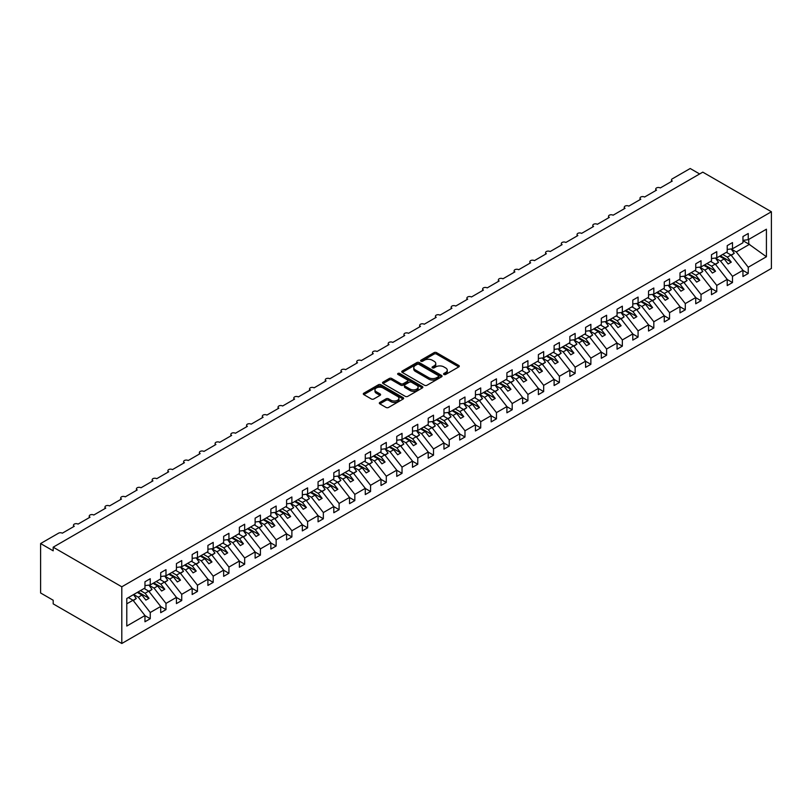<?xml version="1.0" encoding="UTF-8"?>
<svg xmlns="http://www.w3.org/2000/svg" width="812" height="812" viewBox="0 0 812 812"><rect width="100%" height="100%" fill="white"/><g stroke="black" fill="none" stroke-linecap="round" stroke-linejoin="round"><path stroke-width="1.22" d="M443.931 374.474A1.228 0.71 0 0 0 445.656 374.474L458.79 366.892A1.746 1.005 0 0 0 459.298 366.182A1.746 1.005 0 0 0 458.79 365.471L436.541 352.631A1.746 1.005 0 0 0 434.075 352.631L420.941 360.203A1.228 0.71 0 0 0 420.586 360.711A1.228 0.71 0 0 0 420.941 361.208A1.228 0.71 0 0 0 422.676 361.208L424.371 360.223A5.593 3.228 0 0 1 432.278 360.223L434.136 361.299A5.593 3.228 0 0 1 435.77 363.583A5.593 3.228 0 0 1 434.136 365.857L432.441 366.841A1.228 0.71 0 0 0 432.075 367.339A1.228 0.71 0 0 0 432.441 367.846A1.228 0.71 0 0 0 434.166 367.846L435.861 366.862A5.593 3.228 0 0 1 443.778 366.862L445.626 367.927A5.593 3.228 0 0 1 447.27 370.211A5.593 3.228 0 0 1 445.626 372.495L443.931 373.479A1.228 0.71 0 0 0 443.575 373.977A1.228 0.71 0 0 0 443.931 374.474L443.931 373.479M379.823 402.427A1.746 1.005 0 0 0 379.316 403.138A1.746 1.005 0 0 0 379.823 403.848L386.065 407.451A1.746 1.005 0 0 0 388.542 407.451L403.117 399.037A1.746 1.005 0 0 0 403.635 398.327A1.746 1.005 0 0 0 403.117 397.606L380.879 384.766A1.746 1.005 0 0 0 378.402 384.766L363.827 393.191A1.746 1.005 0 0 0 363.309 393.901A1.746 1.005 0 0 0 363.827 394.612L371.358 398.966A1.746 1.005 0 0 0 373.835 398.966L380.077 395.363A1.746 1.005 0 0 0 380.584 394.652A1.746 1.005 0 0 0 380.077 393.932L376.332 391.78A4.679 2.7 0 0 1 374.961 389.872A4.679 2.7 0 0 1 377.854 387.375A4.679 2.7 0 0 1 382.949 387.963L397.586 396.418A4.679 2.7 0 0 1 398.956 398.327A4.679 2.7 0 0 1 396.073 400.813A4.679 2.7 0 0 1 390.978 400.235L388.542 398.824A1.746 1.005 0 0 0 386.065 398.824L379.823 402.427L379.823 403.848M771.4 211.759L121.8 586.802L121.8 643.49L771.4 268.447L771.4 211.759L702.786 172.144L53.186 547.187L53.186 550.82L40.6 543.553L58.535 533.19A2.669 1.543 0 0 1 62.321 533.19L74.278 526.288A2.669 1.543 0 0 1 73.496 525.202A2.669 1.543 0 0 1 75.14 523.77A2.669 1.543 0 0 1 78.053 524.105L90.01 517.203A2.669 1.543 0 0 1 89.229 516.117A2.669 1.543 0 0 1 90.883 514.686A2.669 1.543 0 0 1 93.786 515.021L105.753 508.119A2.669 1.543 0 0 1 104.971 507.033A2.669 1.543 0 0 1 106.616 505.602A2.669 1.543 0 0 1 109.529 505.937L121.485 499.035A2.669 1.543 0 0 1 120.704 497.939A2.669 1.543 0 0 1 122.348 496.518A2.669 1.543 0 0 1 125.261 496.853L137.218 489.951A2.669 1.543 0 0 1 136.436 488.854A2.669 1.543 0 0 1 138.091 487.433A2.669 1.543 0 0 1 140.994 487.768L152.96 480.866A2.669 1.543 0 0 1 152.179 479.77A2.669 1.543 0 0 1 153.823 478.349A2.669 1.543 0 0 1 156.736 478.684L168.693 471.782A2.669 1.543 0 0 1 167.911 470.686A2.669 1.543 0 0 1 169.566 469.265A2.669 1.543 0 0 1 172.469 469.6L184.436 462.688A2.669 1.543 0 0 1 183.644 461.602A2.669 1.543 0 0 1 185.298 460.181A2.669 1.543 0 0 1 188.211 460.516L200.168 453.603A2.669 1.543 0 0 1 199.387 452.517A2.669 1.543 0 0 1 201.031 451.096A2.669 1.543 0 0 1 203.944 451.431L215.901 444.519A2.669 1.543 0 0 1 215.119 443.433A2.669 1.543 0 0 1 216.774 442.002A2.669 1.543 0 0 1 219.676 442.337L231.643 435.435A2.669 1.543 0 0 1 230.862 434.349A2.669 1.543 0 0 1 232.506 432.918A2.669 1.543 0 0 1 235.419 433.253L247.376 426.351A2.669 1.543 0 0 1 246.594 425.265A2.669 1.543 0 0 1 248.239 423.834A2.669 1.543 0 0 1 251.152 424.168L263.108 417.267A2.669 1.543 0 0 1 262.327 416.17A2.669 1.543 0 0 1 263.981 414.749A2.669 1.543 0 0 1 266.894 415.084L278.851 408.182A2.669 1.543 0 0 1 278.069 407.086A2.669 1.543 0 0 1 279.714 405.665A2.669 1.543 0 0 1 282.627 406L294.583 399.098A2.669 1.543 0 0 1 293.802 398.002A2.669 1.543 0 0 1 295.456 396.581A2.669 1.543 0 0 1 298.359 396.916L310.326 390.014A2.669 1.543 0 0 1 309.545 388.918A2.669 1.543 0 0 1 311.189 387.497A2.669 1.543 0 0 1 314.102 387.832L326.059 380.919A2.669 1.543 0 0 1 325.277 379.833A2.669 1.543 0 0 1 326.921 378.412A2.669 1.543 0 0 1 329.834 378.747L341.791 371.835A2.669 1.543 0 0 1 341.01 370.749A2.669 1.543 0 0 1 342.664 369.328A2.669 1.543 0 0 1 345.577 369.663L357.534 362.751A2.669 1.543 0 0 1 356.752 361.665A2.669 1.543 0 0 1 358.397 360.234A2.669 1.543 0 0 1 361.31 360.569L373.266 353.667A2.669 1.543 0 0 1 372.485 352.581A2.669 1.543 0 0 1 374.139 351.149A2.669 1.543 0 0 1 377.042 351.484L389.009 344.582A2.669 1.543 0 0 1 388.227 343.496A2.669 1.543 0 0 1 389.872 342.065A2.669 1.543 0 0 1 392.785 342.4L404.741 335.498A2.669 1.543 0 0 1 403.96 334.412A2.669 1.543 0 0 1 405.604 332.981A2.669 1.543 0 0 1 408.517 333.316L420.474 326.414A2.669 1.543 0 0 1 419.692 325.318A2.669 1.543 0 0 1 421.347 323.897A2.669 1.543 0 0 1 424.25 324.232L436.217 317.33A2.669 1.543 0 0 1 435.435 316.233A2.669 1.543 0 0 1 437.079 314.812A2.669 1.543 0 0 1 439.992 315.147L451.949 308.245A2.669 1.543 0 0 1 451.167 307.149A2.669 1.543 0 0 1 452.812 305.728A2.669 1.543 0 0 1 455.725 306.063L467.692 299.151A2.669 1.543 0 0 1 466.9 298.065A2.669 1.543 0 0 1 468.554 296.644A2.669 1.543 0 0 1 471.467 296.979L483.424 290.067A2.669 1.543 0 0 1 482.643 288.981A2.669 1.543 0 0 1 484.287 287.56A2.669 1.543 0 0 1 487.2 287.895L499.157 280.982A2.669 1.543 0 0 1 498.375 279.896A2.669 1.543 0 0 1 500.03 278.475A2.669 1.543 0 0 1 502.932 278.8L514.899 271.898A2.669 1.543 0 0 1 514.118 270.812A2.669 1.543 0 0 1 515.762 269.381A2.669 1.543 0 0 1 518.675 269.716L530.632 262.814A2.669 1.543 0 0 1 529.85 261.728A2.669 1.543 0 0 1 531.495 260.297A2.669 1.543 0 0 1 534.408 260.632L546.364 253.73A2.669 1.543 0 0 1 545.583 252.644A2.669 1.543 0 0 1 547.237 251.212A2.669 1.543 0 0 1 550.15 251.547L562.107 244.645A2.669 1.543 0 0 1 561.325 243.549A2.669 1.543 0 0 1 562.97 242.128A2.669 1.543 0 0 1 565.883 242.463L577.839 235.561A2.669 1.543 0 0 1 577.058 234.465A2.669 1.543 0 0 1 578.712 233.044A2.669 1.543 0 0 1 581.615 233.379L593.582 226.477A2.669 1.543 0 0 1 592.801 225.381A2.669 1.543 0 0 1 594.445 223.96A2.669 1.543 0 0 1 597.358 224.295L609.315 217.393A2.669 1.543 0 0 1 608.533 216.296A2.669 1.543 0 0 1 610.177 214.875A2.669 1.543 0 0 1 613.09 215.21L625.047 208.298A2.669 1.543 0 0 1 624.266 207.212A2.669 1.543 0 0 1 625.92 205.791A2.669 1.543 0 0 1 628.823 206.126L640.79 199.214A2.669 1.543 0 0 1 640.008 198.128A2.669 1.543 0 0 1 641.653 196.707A2.669 1.543 0 0 1 644.566 197.032L656.522 190.13A2.669 1.543 0 0 1 655.741 189.044A2.669 1.543 0 0 1 657.395 187.613A2.669 1.543 0 0 1 660.298 187.948L672.265 181.046A2.669 1.543 180 0 1 671.473 179.959A2.669 1.543 180 0 1 672.265 178.863L690.2 168.51L699.639 173.961M121.8 586.802L53.186 547.187M424.493 385.264A1.746 1.005 0 0 0 426.97 385.264L441.545 376.849A1.746 1.005 0 0 0 442.063 376.139A1.746 1.005 0 0 0 441.545 375.418L419.307 362.578A1.746 1.005 0 0 0 416.84 362.578L402.255 371.003A1.746 1.005 0 0 0 401.747 371.713A1.746 1.005 0 0 0 402.255 372.424L424.493 385.264M398.479 374.738A1.228 0.71 0 0 1 399.717 374.911L399.717 373.459L422.331 386.512A1.746 1.005 0 0 1 422.849 387.233A1.746 1.005 0 0 1 422.331 387.943L407.756 396.357A1.746 1.005 0 0 1 405.279 396.357L383.041 383.518L389.283 379.945L389.283 378.493L383.041 382.097A1.746 1.005 0 0 0 382.523 382.807A1.746 1.005 0 0 0 383.041 383.518L383.041 382.097M389.283 379.945A1.746 1.005 0 0 1 391.749 379.945L391.749 378.493A1.746 1.005 0 0 0 389.283 378.493M391.749 378.493L400.773 383.7A1.746 1.005 0 0 0 403.239 383.7L407.38 381.305A1.746 1.005 0 0 0 407.898 380.595A1.746 1.005 0 0 0 407.38 379.884L397.992 374.454A1.228 0.71 0 0 1 397.636 373.956A1.228 0.71 0 0 1 398.387 373.307A1.228 0.71 0 0 1 399.717 373.459M126.784 603.834L133.006 600.241L144.962 615.547L126.784 626.042L126.784 598.495L144.962 588L144.962 581.788L150.25 578.733L150.25 584.944L144.962 585.604M150.25 584.944L160.705 578.915L160.705 572.693L165.983 569.648L165.983 575.86L160.705 576.52M165.983 575.86L176.437 569.831L176.437 563.609L181.726 560.564L181.726 566.776L176.437 567.436M181.726 566.776L192.17 560.737L192.17 554.525L197.458 551.47L197.458 557.692L192.17 558.351M197.458 557.692L207.913 551.652L207.913 545.441L213.201 542.386L213.201 548.607L207.913 549.257M213.201 548.607L223.645 542.568L223.645 536.356L228.933 533.301L228.933 539.513L223.645 540.173M228.933 539.513L239.378 533.484L239.378 527.272L244.666 524.217L244.666 530.429L239.378 531.089M244.666 530.429L255.12 524.4L255.12 518.188L260.408 515.133L260.408 521.345L255.12 522.004M260.408 521.345L270.853 515.315L270.853 509.104L276.141 506.049L276.141 512.26L270.853 512.92M276.141 512.26L286.595 506.231L286.595 500.019L291.884 496.964L291.884 503.176L286.595 503.836M291.884 503.176L302.328 497.147L302.328 490.925L307.616 487.88L307.616 494.092L302.328 494.752M307.616 494.092L318.06 488.063L318.06 481.841L323.349 478.796L323.349 485.008L318.06 485.667M323.349 485.008L333.803 478.968L333.803 472.757L339.091 469.701L339.091 475.923L333.803 476.583M339.091 475.923L349.536 469.884L349.536 463.672L354.824 460.617L354.824 466.839L349.536 467.499M354.824 466.839L365.278 460.8L365.278 454.588L370.566 451.533L370.566 457.755L365.278 458.404M370.566 457.755L381.011 451.716L381.011 445.504L386.299 442.449L386.299 448.66L381.011 449.32M386.299 448.66L396.743 442.631L396.743 436.42L402.031 433.364L402.031 439.576L396.743 440.236M402.031 439.576L412.486 433.547L412.486 427.335L417.774 424.28L417.774 430.492L412.486 431.152M417.774 430.492L428.218 424.463L428.218 418.251L433.506 415.196L433.506 421.408L428.218 422.067M433.506 421.408L443.961 415.379L443.961 409.157L449.239 406.112L449.239 412.323L443.961 412.983M449.239 412.323L459.693 406.294L459.693 400.072L464.982 397.027L464.982 403.239L459.693 403.899M464.982 403.239L475.426 397.21L475.426 390.988L480.714 387.933L480.714 394.155L475.426 394.815M480.714 394.155L491.169 388.116L491.169 381.904L496.457 378.849L496.457 385.071L491.169 385.73M496.457 385.071L506.901 379.031L506.901 372.82L512.189 369.764L512.189 375.986L506.901 376.636M512.189 375.986L522.634 369.947L522.634 363.735L527.922 360.68L527.922 366.892L522.634 367.552M527.922 366.892L538.376 360.863L538.376 354.651L543.664 351.596L543.664 357.808L538.376 358.468M543.664 357.808L554.109 351.779L554.109 345.567L559.397 342.512L559.397 348.724L554.109 349.383M559.397 348.724L569.851 342.694L569.851 336.483L575.14 333.427L575.14 339.639L569.851 340.299M575.14 339.639L585.584 333.61L585.584 327.388L590.872 324.343L590.872 330.555L585.584 331.215M590.872 330.555L601.316 324.526L601.316 318.304L606.605 315.259L606.605 321.471L601.316 322.131M606.605 321.471L617.059 315.442L617.059 309.22L622.347 306.175L622.347 312.387L617.059 313.046M622.347 312.387L632.792 306.347L632.792 300.135L638.08 297.08L638.08 303.302L632.792 303.962M638.08 303.302L648.534 297.263L648.534 291.051L653.822 287.996L653.822 294.218L648.534 294.868M653.822 294.218L664.267 288.179L664.267 281.967L669.555 278.912L669.555 285.124L664.267 285.783M669.555 285.124L679.999 279.095L679.999 272.883L685.287 269.828L685.287 276.039L679.999 276.699M685.287 276.039L695.742 270.01L695.742 263.798L701.03 260.743L701.03 266.955L695.742 267.615M701.03 266.955L711.474 260.926L711.474 254.714L716.763 251.659L716.763 257.871L711.474 258.531M716.763 257.871L727.217 251.842L727.217 245.63L732.495 242.575L732.495 248.787L727.217 249.446M144.962 615.658L150.25 618.703L150.25 612.492L160.705 606.462L148.738 591.156L144.11 588.487M133.665 594.516L138.294 597.196L150.25 612.492M160.705 606.564L165.983 609.619L165.983 603.407L176.437 597.378L164.481 582.072L159.852 579.403M149.022 585.219L154.026 588.111L165.983 603.407M176.437 597.48L181.726 600.535L181.726 594.323L192.17 588.284L180.213 572.988L175.585 570.318M164.755 576.124L169.769 579.017L181.726 594.323M192.17 588.395L197.458 591.451L197.458 585.239L207.913 579.2L195.946 563.904L191.327 561.234M180.487 567.04L185.501 569.933L197.458 585.239M207.913 579.311L213.201 582.366L213.201 576.155L223.645 570.115L211.688 554.819L207.06 552.15M196.23 557.956L201.234 560.848L213.201 576.155M223.645 570.227L228.933 573.282L228.933 567.06L239.378 561.031L227.421 545.735L222.792 543.066M211.962 548.871L216.977 551.764L228.933 567.06M239.378 561.143L244.666 564.198L244.666 557.976L255.12 551.947L243.164 536.651L238.535 533.971M227.695 539.787L232.709 542.68L244.666 557.976M255.12 552.058L260.408 555.114L260.408 548.892L270.853 542.863L258.896 527.567L254.268 524.887M243.438 530.703L248.452 533.596L260.408 548.892M270.853 542.974L276.141 546.019L276.141 539.807L286.595 533.778L274.629 518.472L270.01 515.803M259.17 521.619L264.184 524.511L276.141 539.807M286.595 533.89L291.884 536.935L291.884 530.723L302.328 524.694L290.371 509.388L285.743 506.718M274.913 512.534L279.917 515.427L291.884 530.723M302.328 524.796L307.616 527.851L307.616 521.639L318.06 515.61L306.104 500.304L301.475 497.634M290.645 503.45L295.659 506.343L307.616 521.639M318.06 515.711L323.349 518.766L323.349 512.555L333.803 506.515L321.846 491.219L317.218 488.55M306.378 494.356L311.392 497.248L323.349 512.555M333.803 506.627L339.091 509.682L339.091 503.47L349.536 497.431L337.579 482.135L332.95 479.466M322.12 485.272L327.124 488.164L339.091 503.47M349.536 497.543L354.824 500.598L354.824 494.386L365.278 488.347L353.311 473.051L348.683 470.381M337.853 476.187L342.867 479.08L354.824 494.386M365.278 488.459L370.566 491.514L370.566 485.302L381.011 479.263L369.054 463.967L364.426 461.297M353.596 467.103L358.599 469.996L370.566 485.302M381.011 479.374L386.299 482.429L386.299 476.208L396.743 470.178L384.786 454.882L380.158 452.213M369.328 458.019L374.342 460.911L386.299 476.208M396.743 470.29L402.031 473.345L402.031 467.123L412.486 461.094L400.519 445.798L395.901 443.119M385.061 448.934L390.075 451.827L402.031 467.123M412.486 461.206L417.774 464.251L417.774 458.039L428.218 452.01L416.262 436.704L411.633 434.034M400.803 439.85L405.807 442.743L417.774 458.039M428.218 452.122L433.506 455.167L433.506 448.955L443.961 442.926L431.994 427.619L427.366 424.95M416.536 430.766L421.55 433.659L433.506 448.955M443.961 443.027L449.239 446.082L449.239 439.871L459.693 433.841L447.737 418.535L443.108 415.866M432.278 421.682L437.282 424.574L449.239 439.871M459.693 433.943L464.982 436.998L464.982 430.786L475.426 424.757L463.469 409.451L458.841 406.782M448.011 412.587L453.025 415.48L464.982 430.786M475.426 424.859L480.714 427.914L480.714 421.702L491.169 415.663L479.202 400.367L474.584 397.697M463.743 403.503L468.757 406.396L480.714 421.702M491.169 415.774L496.457 418.83L496.457 412.618L506.901 406.579L494.944 391.282L490.316 388.613M479.486 394.419L484.49 397.312L496.457 412.618M506.901 406.69L512.189 409.745L512.189 403.534L522.634 397.494L510.677 382.198L506.049 379.529M495.218 385.335L500.233 388.227L512.189 403.534M522.634 397.606L527.922 400.661L527.922 394.439L538.376 388.41L526.42 373.114L521.791 370.445M510.951 376.25L515.965 379.143L527.922 394.439M538.376 388.522L543.664 391.577L543.664 385.355L554.109 379.326L542.152 364.03L537.524 361.35M526.694 367.166L531.698 370.059L543.664 385.355M554.109 379.437L559.397 382.482L559.397 376.271L569.851 370.242L557.885 354.935L553.266 352.266M542.426 358.082L547.44 360.975L559.397 376.271M569.851 370.353L575.14 373.398L575.14 367.186L585.584 361.157L573.627 345.851L568.999 343.182M558.169 348.998L563.173 351.89L575.14 367.186M585.584 361.269L590.872 364.314L590.872 358.102L601.316 352.073L589.36 336.767L584.731 334.097M573.901 339.913L578.915 342.806L590.872 358.102M601.316 352.175L606.605 355.23L606.605 349.018L617.059 342.989L605.102 327.683L600.474 325.013M589.634 330.829L594.648 333.722L606.605 349.018M617.059 343.09L622.347 346.145L622.347 339.934L632.792 333.894L620.835 318.598L616.207 315.929M605.376 321.735L610.38 324.627L622.347 339.934M632.792 334.006L638.08 337.061L638.08 330.849L648.534 324.81L636.567 309.514L631.939 306.845M621.109 312.65L626.123 315.543L638.08 330.849M648.534 324.922L653.822 327.977L653.822 321.765L664.267 315.726L652.31 300.43L647.682 297.76M636.852 303.566L641.856 306.459L653.822 321.765M664.267 315.838L669.555 318.893L669.555 312.671L679.999 306.642L668.043 291.346L663.414 288.676M652.584 294.482L657.598 297.375L669.555 312.671M679.999 306.753L685.287 309.808L685.287 303.587L695.742 297.557L683.775 282.261L679.157 279.582M668.317 285.398L673.331 288.29L685.287 303.587M695.742 297.669L701.03 300.724L701.03 294.502L711.474 288.473L699.518 273.177L694.889 270.498M684.059 276.313L689.063 279.206L701.03 294.502M711.474 288.585L716.763 291.63L716.763 285.418L727.217 279.389L715.25 264.083L710.622 261.413M699.792 267.229L704.806 270.122L716.763 285.418M727.217 279.501L732.495 282.546L732.495 276.334L742.95 270.305L742.95 276.516L748.238 273.461L748.238 267.25L766.416 256.754L748.735 244.026L748.735 239.408M715.524 258.145L720.538 261.038L732.495 276.334M732.495 248.787L742.95 242.758L742.95 236.536L748.238 233.491L748.238 239.702L742.95 240.362M742.95 270.406L748.238 273.461M731.267 249.061L736.281 251.953L748.238 267.25M40.6 543.553L40.6 592.973L53.186 600.241L53.186 603.874L121.8 643.49M133.006 600.241L128.377 597.571M150.25 618.703L144.962 621.759L144.962 615.547M165.983 609.619L160.705 612.674L160.705 606.462M181.726 600.535L176.437 603.59L176.437 597.378M197.458 591.451L192.17 594.506L192.17 588.284M213.201 582.366L207.913 585.422L207.913 579.2M228.933 573.282L223.645 576.337L223.645 570.115M244.666 564.198L239.378 567.243L239.378 561.031M260.408 555.114L255.12 558.159L255.12 551.947M276.141 546.019L270.853 549.074L270.853 542.863M291.884 536.935L286.595 539.99L286.595 533.778M307.616 527.851L302.328 530.906L302.328 524.694M323.349 518.766L318.06 521.822L318.06 515.61M339.091 509.682L333.803 512.737L333.803 506.515M354.824 500.598L349.536 503.653L349.536 497.431M370.566 491.514L365.278 494.569L365.278 488.347M386.299 482.429L381.011 485.474L381.011 479.263M402.031 473.345L396.743 476.39L396.743 470.178M417.774 464.251L412.486 467.306L412.486 461.094M433.506 455.167L428.218 458.222L428.218 452.01M449.239 446.082L443.961 449.137L443.961 442.926M464.982 436.998L459.693 440.053L459.693 433.841M480.714 427.914L475.426 430.969L475.426 424.757M496.457 418.83L491.169 421.885L491.169 415.663M512.189 409.745L506.901 412.8L506.901 406.579M527.922 400.661L522.634 403.706L522.634 397.494M543.664 391.577L538.376 394.622L538.376 388.41M559.397 382.482L554.109 385.538L554.109 379.326M575.14 373.398L569.851 376.453L569.851 370.242M590.872 364.314L585.584 367.369L585.584 361.157M606.605 355.23L601.316 358.285L601.316 352.073M622.347 346.145L617.059 349.201L617.059 342.989M638.08 337.061L632.792 340.116L632.792 333.894M653.822 327.977L648.534 331.032L648.534 324.81M669.555 318.893L664.267 321.938L664.267 315.726M685.287 309.808L679.999 312.853L679.999 306.642M701.03 300.724L695.742 303.769L695.742 297.557M716.763 291.63L711.474 294.685L711.474 288.473M732.495 282.546L727.217 285.601L727.217 279.389M748.238 239.702L766.416 229.207L766.416 256.754M138.294 597.196L141.938 595.084L145.876 600.119L149.022 598.302L145.094 593.267L148.738 591.156M137.319 592.415L141.938 595.084M140.466 590.598L145.094 593.267M154.026 588.111L157.68 586L161.618 591.034L164.765 589.218L160.827 584.183L164.481 582.072M153.052 583.331L157.68 586M156.198 581.514L160.827 584.183M169.769 579.017L173.413 576.916L177.351 581.95L180.497 580.133L176.559 575.099L180.213 572.988M168.784 574.246L173.413 576.916M171.941 572.43L176.559 575.099M185.501 569.933L189.155 567.832L193.083 572.866L196.23 571.049L192.302 566.015L195.946 563.904M184.527 565.152L189.155 567.832M187.673 563.335L192.302 566.015M201.234 560.848L204.888 558.747L208.826 563.772L211.973 561.955L208.034 556.93L211.688 554.819M200.26 556.068L204.888 558.747M203.406 554.251L208.034 556.93M216.977 551.764L220.62 549.653L224.559 554.687L227.705 552.87L223.777 547.836L227.421 545.735M216.002 546.983L220.62 549.653M219.149 545.167L223.777 547.836M232.709 542.68L236.363 540.569L240.291 545.603L243.448 543.786L239.51 538.752L243.164 536.651M231.735 537.899L236.363 540.569M234.881 536.082L239.51 538.752M248.452 533.596L252.096 531.484L256.034 536.519L259.18 534.702L255.242 529.668L258.896 527.567M247.467 528.815L252.096 531.484M250.614 526.998L255.242 529.668M264.184 524.511L267.838 522.4L271.766 527.435L274.913 525.618L270.985 520.583L274.629 518.472M263.21 519.731L267.838 522.4M266.356 517.914L270.985 520.583M279.917 515.427L283.571 513.316L287.509 518.35L290.655 516.533L286.717 511.499L290.371 509.388M278.942 510.646L283.571 513.316M282.089 508.83L286.717 511.499M295.659 506.343L299.303 504.232L303.241 509.266L306.388 507.449L302.45 502.415L306.104 500.304M294.685 501.562L299.303 504.232M297.831 499.745L302.45 502.415M311.392 497.248L315.046 495.147L318.974 500.182L322.131 498.365L318.192 493.331L321.846 491.219M310.417 492.478L315.046 495.147M313.564 490.661L318.192 493.331M327.124 488.164L330.778 486.063L334.717 491.098L337.863 489.281L333.925 484.246L337.579 482.135M326.15 483.394L330.778 486.063M329.296 481.577L333.925 484.246M342.867 479.08L346.521 476.979L350.449 482.013L353.596 480.196L349.667 475.162L353.311 473.051M341.893 474.299L346.521 476.979M345.039 472.482L349.667 475.162M358.599 469.996L362.253 467.885L366.192 472.919L369.338 471.102L365.4 466.068L369.054 463.967M357.625 465.215L362.253 467.885M360.772 463.398L365.4 466.068M374.342 460.911L377.986 458.8L381.924 463.835L385.071 462.018L381.132 456.983L384.786 454.882M373.358 456.131L377.986 458.8M376.514 454.314L381.132 456.983M390.075 451.827L393.729 449.716L397.657 454.75L400.803 452.934L396.875 447.899L400.519 445.798M389.1 447.047L393.729 449.716M392.247 445.23L396.875 447.899M405.807 442.743L409.461 440.632L413.399 445.666L416.546 443.849L412.608 438.815L416.262 436.704M404.833 437.962L409.461 440.632M407.979 436.145L412.608 438.815M421.55 433.659L425.194 431.548L429.132 436.582L432.278 434.765L428.35 429.731L431.994 427.619M420.575 428.878L425.194 431.548M423.722 427.061L428.35 429.731M437.282 424.574L440.936 422.463L444.874 427.498L448.021 425.681L444.083 420.646L447.737 418.535M436.308 419.794L440.936 422.463M439.454 417.977L444.083 420.646M453.025 415.48L456.669 413.379L460.607 418.413L463.753 416.597L459.815 411.562L463.469 409.451M452.04 410.71L456.669 413.379M455.187 408.893L459.815 411.562M468.757 406.396L472.411 404.295L476.339 409.329L479.486 407.512L475.558 402.478L479.202 400.367M467.783 401.625L472.411 404.295M470.93 399.808L475.558 402.478M484.49 397.312L488.144 395.211L492.082 400.245L495.229 398.428L491.29 393.394L494.944 391.282M483.516 392.531L488.144 395.211M486.662 390.714L491.29 393.394M500.233 388.227L503.876 386.126L507.815 391.151L510.961 389.334L507.023 384.299L510.677 382.198M499.258 383.447L503.876 386.126M502.405 381.63L507.023 384.299M515.965 379.143L519.619 377.032L523.547 382.066L526.704 380.249L522.766 375.215L526.42 373.114M514.991 374.362L519.619 377.032M518.137 372.546L522.766 375.215M531.698 370.059L535.352 367.948L539.29 372.982L542.436 371.165L538.498 366.131L542.152 364.03M530.723 365.278L535.352 367.948M533.87 363.461L538.498 366.131M547.44 360.975L551.094 358.863L555.022 363.898L558.169 362.081L554.241 357.047L557.885 354.935M546.466 356.194L551.094 358.863M549.612 354.377L554.241 357.047M563.173 351.89L566.827 349.779L570.765 354.814L573.911 352.997L569.973 347.962L573.627 345.851M562.198 347.11L566.827 349.779M565.345 345.293L569.973 347.962M578.915 342.806L582.559 340.695L586.497 345.729L589.644 343.912L585.706 338.878L589.36 336.767M577.941 338.025L582.559 340.695M581.087 336.209L585.706 338.878M594.648 333.722L598.302 331.611L602.23 336.645L605.376 334.828L601.448 329.794L605.102 327.683M593.673 328.941L598.302 331.611M596.82 327.124L601.448 329.794M610.38 324.627L614.034 322.526L617.973 327.561L621.119 325.744L617.181 320.71L620.835 318.598M609.406 319.857L614.034 322.526M612.552 318.04L617.181 320.71M626.123 315.543L629.777 313.442L633.705 318.477L636.852 316.66L632.924 311.625L636.567 309.514M625.149 310.763L629.777 313.442M628.295 308.946L632.924 311.625M641.856 306.459L645.51 304.358L649.448 309.382L652.594 307.565L648.656 302.541L652.31 300.43M640.881 301.678L645.51 304.358M644.028 299.861L648.656 302.541M657.598 297.375L661.242 295.263L665.18 300.298L668.327 298.481L664.389 293.447L668.043 291.346M656.614 292.594L661.242 295.263M659.77 290.777L664.389 293.447M673.331 288.29L676.985 286.179L680.913 291.214L684.059 289.397L680.131 284.362L683.775 282.261M672.356 283.51L676.985 286.179M675.503 281.693L680.131 284.362M689.063 279.206L692.717 277.095L696.655 282.129L699.802 280.313L695.864 275.278L699.518 273.177M688.089 274.426L692.717 277.095M691.235 272.609L695.864 275.278M704.806 270.122L708.45 268.011L712.388 273.045L715.534 271.228L711.606 266.194L715.25 264.083M703.831 265.341L708.45 268.011M706.978 263.524L711.606 266.194M720.538 261.038L724.192 258.926L728.131 263.961L731.277 262.144L727.339 257.11L730.993 254.998L726.364 252.329M719.564 256.257L724.192 258.926M722.71 254.44L727.339 257.11M730.993 254.998L742.95 270.305M736.281 251.953L749.628 244.239M742.95 240.687L748.735 244.026M720.315 255.821L731.277 262.144M704.583 264.905L715.534 271.228M688.85 273.989L699.802 280.313M673.107 283.073L684.059 289.397M657.375 292.158L668.327 298.481M641.632 301.242L652.594 307.565M625.9 310.336L636.852 316.66M610.167 319.42L621.119 325.744M594.425 328.505L605.376 334.828M578.692 337.589L589.644 343.912M562.96 346.673L573.911 352.997M547.217 355.757L558.169 362.081M531.484 364.842L542.436 371.165M515.742 373.926L526.704 380.249M500.009 383.01L510.961 389.334M484.277 392.094L495.229 398.428M468.534 401.189L479.486 407.512M452.802 410.273L463.753 416.597M437.059 419.357L448.021 425.681M421.327 428.442L432.278 434.765M405.594 437.526L416.546 443.849M389.851 446.61L400.803 452.934M374.119 455.694L385.071 462.018M358.386 464.779L369.338 471.102M342.644 473.863L353.596 480.196M326.911 482.957L337.863 489.281M311.169 492.042L322.131 498.365M295.436 501.126L306.388 507.449M279.704 510.21L290.655 516.533M263.961 519.294L274.913 525.618M248.228 528.379L259.18 534.702M232.486 537.463L243.448 543.786M216.753 546.547L227.705 552.87M201.021 555.631L211.973 561.955M185.278 564.726L196.23 571.049M169.546 573.81L180.497 580.133M153.803 582.894L164.765 589.218M138.07 591.978L149.022 598.302M444.418 374.647L445.626 373.946A5.593 3.228 0 0 0 447.27 371.663L447.27 370.211M435.77 363.583L435.77 365.035A5.593 3.228 0 0 1 434.136 367.318L432.928 368.019M458.77 366.912L436.541 354.083A1.746 1.005 0 0 0 434.075 354.083L421.438 361.381M441.545 375.418L441.545 376.849L419.307 364.03A1.746 1.005 0 0 0 416.84 364.03L402.275 372.434M438.46 376.636A1.228 0.71 0 0 0 438.815 376.139A1.228 0.71 0 0 0 438.46 375.631L418.941 364.365A1.228 0.71 0 0 0 417.206 364.365L415.419 365.4A5.593 3.228 0 0 0 413.775 367.684A5.593 3.228 0 0 0 415.419 369.967L428.756 377.671A5.593 3.228 0 0 0 436.673 377.671L438.46 376.636L438.46 378.087A1.228 0.71 0 0 0 438.815 377.59L438.815 376.139M413.775 367.684L413.775 369.135A5.593 3.228 0 0 0 415.419 371.419L415.419 369.967M438.46 378.087L436.673 379.123A5.593 3.228 0 0 1 428.756 379.123L415.419 371.419M391.749 379.945L400.773 385.152A1.746 1.005 0 0 0 403.239 385.152L407.38 382.756A1.746 1.005 0 0 0 407.898 382.046L407.898 380.595M399.717 374.911L422.311 387.953M410.131 389.1A4.679 2.7 0 0 0 415.226 389.689A4.679 2.7 0 0 0 418.109 387.192A4.679 2.7 0 0 0 416.739 385.284L411.582 382.31A1.746 1.005 0 0 0 409.116 382.31L404.975 384.695A1.746 1.005 0 0 0 404.457 385.406A1.746 1.005 0 0 0 404.975 386.126L410.131 389.1L410.131 390.552A4.679 2.7 0 0 0 415.226 391.14A4.679 2.7 0 0 0 418.109 388.643L418.109 387.192M404.457 385.406L404.457 386.867A1.746 1.005 0 0 0 404.975 387.578L404.975 386.126M410.131 390.552L404.975 387.578M398.956 398.327L398.956 399.778A4.679 2.7 0 0 1 396.073 402.275A4.679 2.7 0 0 1 390.978 401.686L388.542 400.275A1.746 1.005 0 0 0 386.065 400.275L379.854 403.868M374.961 389.872L374.961 391.323A4.679 2.7 0 0 0 376.332 393.231L376.332 391.78M380.046 395.373L376.332 393.231M403.117 397.606L403.117 399.037L380.879 386.218A1.746 1.005 0 0 0 378.402 386.218L363.847 394.622L363.827 393.191M726.71 252.136L727.187 252.806M731.186 248.949L734.261 253.273L731.074 255.11M734.261 253.273L731.287 255.384M710.967 261.22L711.444 261.89M715.453 258.033L718.529 262.357L715.342 264.194M718.529 262.357L715.555 264.468M695.234 270.305L695.711 270.975M699.721 267.118L702.786 271.441L699.599 273.279M702.786 271.441L699.812 273.553M679.492 279.389L679.969 280.059M683.978 276.202L687.053 280.526L683.866 282.363M687.053 280.526L684.08 282.647M663.759 288.473L664.236 289.143M668.246 285.296L671.321 289.61L668.124 291.457M671.321 289.61L668.347 291.731M648.027 297.557L648.504 298.227M652.513 294.38L655.578 298.694L652.391 300.541M655.578 298.694L652.604 300.816M632.284 306.642L632.761 307.312M636.77 303.465L639.846 307.778L636.659 309.626M639.846 307.778L636.872 309.9M616.552 315.726L617.029 316.406M621.038 312.549L624.103 316.873L620.916 318.71M624.103 316.873L621.139 318.984M600.809 324.81L601.296 325.49M605.295 321.633L608.371 325.957L605.184 327.794M608.371 325.957L605.397 328.068M585.076 333.905L585.553 334.574M589.563 330.717L592.638 335.041L589.451 336.878M592.638 335.041L589.664 337.153M569.344 342.989L569.821 343.659M573.83 339.802L576.896 344.126L573.708 345.963M576.896 344.126L573.922 346.237M553.601 352.073L554.078 352.743M558.088 348.886L561.163 353.21L557.976 355.047M561.163 353.21L558.189 355.321M537.869 361.157L538.346 361.827M542.355 357.97L545.42 362.294L542.233 364.131M545.42 362.294L542.457 364.415M522.136 370.242L522.613 370.911M526.612 367.065L529.688 371.378L526.501 373.226M529.688 371.378L526.714 373.5M506.394 379.326L506.871 379.996M510.88 376.149L513.955 380.463L510.768 382.31M513.955 380.463L510.981 382.584M490.661 388.41L491.138 389.08M495.147 385.233L498.213 389.547L495.026 391.394M498.213 389.547L495.239 391.668M474.918 397.494L475.396 398.174M479.405 394.317L482.48 398.641L479.293 400.478M482.48 398.641L479.506 400.752M459.186 406.579L459.663 407.259M463.672 403.402L466.738 407.725L463.55 409.563M466.738 407.725L463.774 409.837M443.453 415.673L443.931 416.343M447.93 412.486L451.005 416.81L447.818 418.647M451.005 416.81L448.031 418.921M427.711 424.757L428.188 425.427M432.197 421.57L435.273 425.894L432.085 427.731M435.273 425.894L432.299 428.005M411.978 433.841L412.455 434.511M416.465 430.654L419.53 434.978L416.343 436.815M419.53 434.978L416.556 437.089M396.236 442.926L396.723 443.596M400.722 439.739L403.797 444.062L400.61 445.9M403.797 444.062L400.823 446.174M380.503 452.01L380.98 452.68M384.989 448.823L388.065 453.147L384.878 454.984M388.065 453.147L385.091 455.268M364.771 461.094L365.248 461.764M369.257 457.917L372.322 462.231L369.135 464.078M372.322 462.231L369.348 464.352M349.028 470.178L349.505 470.848M353.514 467.001L356.59 471.315L353.403 473.163M356.59 471.315L353.616 473.437M333.296 479.263L333.773 479.943M337.782 476.086L340.847 480.399L337.66 482.247M340.847 480.399L337.883 482.521M317.553 488.347L318.04 489.027M322.039 485.17L325.115 489.494L321.928 491.331M325.115 489.494L322.141 491.605M301.82 497.441L302.297 498.111M306.307 494.254L309.382 498.578L306.195 500.415M309.382 498.578L306.408 500.689M286.088 506.526L286.565 507.195M290.574 503.338L293.639 507.662L290.452 509.5M293.639 507.662L290.666 509.774M270.345 515.61L270.822 516.28M274.832 512.423L277.907 516.747L274.72 518.584M277.907 516.747L274.933 518.858M254.613 524.694L255.09 525.364M259.099 521.507L262.164 525.831L258.977 527.668M262.164 525.831L259.201 527.942M238.88 533.778L239.357 534.448M243.356 530.591L246.432 534.915L243.245 536.752M246.432 534.915L243.458 537.036M223.138 542.863L223.615 543.532M227.624 539.686L230.699 543.999L227.512 545.847M230.699 543.999L227.725 546.121M207.405 551.947L207.882 552.617M211.891 548.77L214.957 553.084L211.77 554.931M214.957 553.084L211.983 555.205M191.662 561.031L192.139 561.701M196.149 557.854L199.224 562.168L196.037 564.015M199.224 562.168L196.25 564.289M175.93 570.115L176.407 570.795M180.416 566.938L183.492 571.262L180.294 573.099M183.492 571.262L180.518 573.373M160.197 579.21L160.674 579.88M164.684 576.023L167.749 580.347L164.562 582.184M167.749 580.347L164.775 582.458M144.455 588.294L144.932 588.964M148.941 585.107L152.017 589.431L148.829 591.268M152.017 589.431L149.043 591.542M128.722 597.378L129.199 598.048M133.503 594.617L136.274 598.515L133.087 600.352M136.274 598.515L133.31 600.626M445.626 373.946L445.626 372.495M432.441 367.846L432.441 366.841M434.136 367.318L434.136 365.857M420.941 361.208L420.941 360.203M434.075 354.083L434.075 352.631M436.541 354.083L436.541 352.631M458.79 366.892L458.79 365.471M402.255 372.424L402.255 371.003M416.84 364.03L416.84 362.578M419.307 364.03L419.307 362.578M428.756 379.123L428.756 377.671M436.673 379.123L436.673 377.671M400.773 385.152L400.773 383.7M403.239 385.152L403.239 383.7M407.38 382.756L407.38 381.305M422.331 387.943L422.331 386.512M386.065 400.275L386.065 398.824M388.542 400.275L388.542 398.824M390.978 401.686L390.978 400.235M380.077 395.363L380.077 393.932M378.402 386.218L378.402 384.766M380.879 386.218L380.879 384.766M655.741 190.587L655.741 189.044M671.473 181.502L671.473 179.959M640.008 199.671L640.008 198.128M624.266 208.755L624.266 207.212M608.533 217.839L608.533 216.296M592.801 226.924L592.801 225.381M577.058 236.008L577.058 234.465M561.325 245.092L561.325 243.549M545.583 254.176L545.583 252.644M529.85 263.271L529.85 261.728M514.118 272.355L514.118 270.812M498.375 281.439L498.375 279.896M482.643 290.523L482.643 288.981M466.9 299.608L466.9 298.065M451.167 308.692L451.167 307.149M435.435 317.776L435.435 316.233M419.692 326.86L419.692 325.318M403.96 335.945L403.96 334.412M388.227 345.039L388.227 343.496M372.485 354.123L372.485 352.581M356.752 363.208L356.752 361.665M341.01 372.292L341.01 370.749M325.277 381.376L325.277 379.833M309.545 390.46L309.545 388.918M293.802 399.545L293.802 398.002M278.069 408.629L278.069 407.086M262.327 417.713L262.327 416.17M246.594 426.797L246.594 425.265M230.862 435.892L230.862 434.349M215.119 444.976L215.119 443.433M199.387 454.06L199.387 452.517M183.644 463.144L183.644 461.602M167.911 472.229L167.911 470.686M152.179 481.313L152.179 479.77M136.436 490.397L136.436 488.854M120.704 499.481L120.704 497.939M104.971 508.566L104.971 507.033M89.229 517.66L89.229 516.117M73.496 526.744L73.496 525.202"/></g></svg>
